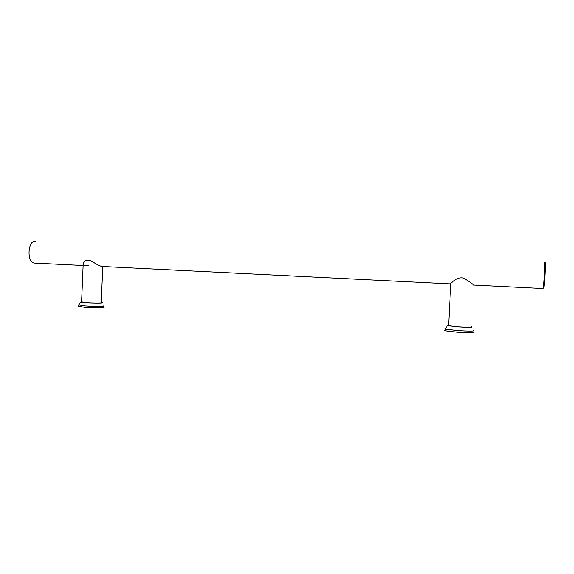 <?xml version="1.0" encoding="UTF-8"?>
<svg xmlns="http://www.w3.org/2000/svg" width="574" height="574" viewBox="0 0 574 574"><rect width="100%" height="100%" fill="white"/><g stroke="black" fill="none" stroke-linecap="round" stroke-linejoin="round"><path stroke-width="0.86" d="M101.928 266.472L101.605 266.458C98.907 265.633 95.578 263.846 91.61 261.091C87.148 259.498 84.342 260.259 83.208 263.387L83.13 265.195M101.239 302.512L101.971 302.642C104.848 303.201 94.043 303.259 86.021 302.713L80.625 302.125L81.587 301.802M103.765 305.734C106.656 306.401 94.165 306.494 84.952 305.856L78.832 304.844M101.232 302.598L101.354 302.627C104.059 303.151 93.892 303.208 86.344 302.692L81.58 301.895M103.707 307.162C106.592 307.836 94.1 307.958 84.887 307.312L78.695 306.286M473.543 285.056L473.507 285.056C472.445 283.793 469.145 281.475 463.605 278.103C457.593 276.539 452.771 281.913 450.827 283.212L450.224 283.886M471.333 326.721L471.469 326.75C473.528 327.481 469.345 327.56 458.906 326.993L447.462 325.745C446.694 325.53 446.888 325.372 448.043 325.286M473.572 330.38C475.459 331.234 470.465 331.334 458.597 330.681L445.194 329.153C444.384 328.909 444.506 328.73 445.56 328.608M471.326 326.864C471.936 327.424 467.81 327.453 458.949 326.95L448.036 325.422M473.485 332.023C475.365 332.906 470.371 333.013 458.504 332.353L445.338 330.861C444.319 330.595 444.333 330.387 445.367 330.251M543.112 288.535L543.133 288.535C543.843 288.822 545.35 260.933 544.561 262.002M35.559 241.209C27.696 239.989 26.512 262.899 34.426 263.1L34.777 263.114M545.063 263.093C545.802 262.131 544.417 287.761 543.75 287.502C544.417 287.761 545.802 262.131 545.063 263.093M543.7 288.033L543.571 287.495M544.92 263.086L545.092 262.562M101.218 302.928L102.775 266.515M81.565 302.218L83.208 263.387M78.738 305.174L78.681 306.616M80.625 302.125L78.631 305.138M448.595 325.874L450.827 283.212M445.424 329.218L445.338 330.861M447.462 325.745L445.194 329.153M34.426 263.1L83.115 265.532M84.773 265.611L88.374 265.798M101.605 266.458L450.791 283.915M473.507 285.056L543.133 288.535"/></g></svg>
